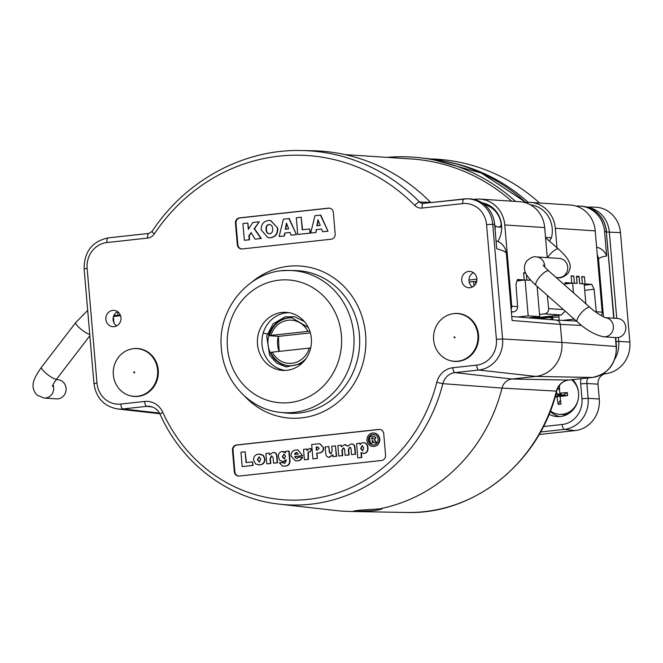 <?xml version="1.0" encoding="UTF-8"?>
<svg xmlns="http://www.w3.org/2000/svg" width="663" height="663" viewBox="0 0 663 663"><rect width="100%" height="100%" fill="white"/><g stroke="black" fill="none" stroke-linecap="round" stroke-linejoin="round"><path stroke-width="0.99" d="M372.192 443.058L370.244 443.265L369.672 436.577L372.904 436.221L373.899 436.188L375.498 437.82L374.114 439.876L376.393 442.594L374.205 442.834L372.125 440.34L372.54 443.075L370.244 443.265M371.844 439.055L373.567 438.202L371.736 437.754L371.844 439.055M373.567 438.202L372.092 437.779L372.192 439.022M374.073 436.196L375.846 437.845L374.462 439.9L376.75 442.619L374.205 442.834M372.449 440.373L372.54 443.075M469.719 318.696A23.901 22.21 -86.2 0 0 452.406 313.839A23.901 22.21 -86.2 0 0 438.475 322.583A23.901 22.21 -86.2 0 0 441.79 356.155A23.901 22.21 -86.2 0 0 449.357 360.374A23.901 22.21 -86.2 0 0 473.034 352.268A23.901 22.21 -86.2 0 0 469.719 318.696M452.406 313.839L452.937 313.748A24.034 22.327 93.8 0 1 470.34 318.63A24.034 22.327 93.8 0 1 476.051 348.473A24.034 22.327 93.8 0 1 449.87 360.531L449.357 360.374M149.664 353.934A23.901 22.21 -86.2 0 0 132.128 348.879A23.901 22.21 -86.2 0 0 118.379 357.382A23.901 22.21 -86.2 0 0 121.288 391.004A23.901 22.21 -86.2 0 0 129.078 395.413A23.901 22.21 -86.2 0 0 152.565 387.548A23.901 22.21 -86.2 0 0 149.664 353.934M132.128 348.879L132.65 348.788A24.034 22.327 93.8 0 1 150.286 353.868A24.034 22.327 93.8 0 1 155.697 383.662A24.034 22.327 93.8 0 1 129.583 395.579L129.078 395.413M549.47 241.125L551.467 237.777A26.437 24.564 -86.2 0 0 552.213 228.453A26.437 24.564 -86.2 0 0 530.45 204.834M551.467 237.777L545.525 237.387M605.501 317.668A9.614 8.934 93.8 0 1 612.761 323.569A9.614 8.934 93.8 0 1 611.336 333.298A9.614 8.934 93.8 0 1 603.836 336.821L616.25 337.633A9.614 8.934 -86.2 0 0 623.75 334.111A9.614 8.934 -86.2 0 0 625.101 324.182A9.614 8.934 -86.2 0 0 617.51 318.447L605.46 317.66M545.632 238.614A9.614 2.884 -48.5 0 1 546.851 238.813L558.536 249.139A9.614 2.884 131.5 0 0 548.624 256.109A9.614 2.884 131.5 0 0 547.522 257.65M53.032 384.722A9.614 8.934 93.8 0 1 44.139 398.057L56.554 398.877A9.614 8.934 -86.2 0 0 65.471 392.778A9.614 8.934 -86.2 0 0 62.894 381.83A9.614 8.934 -86.2 0 0 57.814 379.692L56.247 379.584M562.655 320.395L574.224 319.127M564.727 283.979L572.633 283.118L573.462 292.797M575.376 321.016L576.255 320.925M585.86 303.762L584.161 283.872L579.636 283.573L579.064 276.885L576.578 276.72L577.15 283.416L572.633 283.118M494.747 225.553L497.424 226.837A2.884 2.677 -86.2 0 0 501.178 223.688A24.034 22.327 -86.2 0 0 493.62 209.491A24.034 22.327 -86.2 0 0 484.438 204.552M492.087 207.328A24.034 22.327 -86.2 0 0 484.106 204.279M498.344 227.077L499.761 227.169A2.884 2.677 -86.2 0 0 501.642 226.514M517.811 316.989L528.179 315.853L525.104 280.001L517.016 280.888M528.428 317.842L539.707 316.607L528.179 315.853M529.505 278.808L529.629 280.3L525.104 280.001M537.113 286.333L539.707 316.607M263.178 333.099C268.606 334.301 270.264 334.409 268.159 333.423M497.847 241.498A25.36 23.561 -86.2 0 0 501.56 225.304A25.36 23.561 -86.2 0 0 482.117 202.853M495.112 229.879A15.581 14.478 -86.2 0 0 495.17 226.473A15.581 14.478 -86.2 0 0 495.087 225.718M270.927 335.403L307.814 331.367A21.63 20.097 -86.2 0 0 288.239 320.237A21.63 20.097 -86.2 0 0 270.927 335.403L269.418 335.727A24.034 22.327 93.8 0 1 275.195 324.969A24.034 22.327 93.8 0 1 288.927 317.909A24.034 22.327 93.8 0 1 292.192 317.809M310.35 332.892L278.816 336.34L269.418 335.727M289.043 365.761A24.034 22.327 93.8 0 1 270.852 352.451L272.36 352.136A21.63 20.097 -86.2 0 0 291.935 363.258A21.63 20.097 -86.2 0 0 309.248 348.1L272.36 352.136M257.493 344.321A29.089 27.026 -86.2 0 0 283.101 370.435A29.089 27.026 -86.2 0 0 311.337 338.428A29.089 27.026 -86.2 0 0 286.905 312.397A29.089 27.026 -86.2 0 0 257.493 344.321M285.33 370.435A28.981 26.934 93.8 0 1 262.018 344.603A28.981 26.934 93.8 0 1 289.109 312.696M581.617 325.434L560.31 324.389L561.859 342.423A31.02 28.824 93.8 0 1 535.795 376.418L511.952 379.021A12.241 11.37 -86.2 0 0 502.024 388.079A165.593 153.857 93.8 0 1 380.985 508.521C383.429 508.877 380.761 509.607 372.987 510.709L354.291 511.446C351.854 511.198 354.539 510.725 362.346 510.013L382.004 508.745M105.865 319.351A8.171 7.591 -86.2 0 0 113.058 326.685A8.171 7.591 -86.2 0 0 120.989 317.693A8.171 7.591 -86.2 0 0 114.127 310.383A8.171 7.591 -86.2 0 0 105.865 319.351M116.671 325.873A8.006 7.434 93.8 0 1 113.116 319.798A8.006 7.434 93.8 0 1 117.608 311.66M461.738 280.416A8.171 7.591 -86.2 0 0 468.932 287.75A8.171 7.591 -86.2 0 0 476.863 278.758A8.171 7.591 -86.2 0 0 470.001 271.449A8.171 7.591 -86.2 0 0 461.738 280.416M472.545 286.938A8.006 7.434 93.8 0 1 468.99 280.863A8.006 7.434 93.8 0 1 473.473 272.717M379.427 439.022A6.729 6.249 -86.2 0 0 373.634 432.997A6.729 6.249 -86.2 0 0 366.971 440.389A6.729 6.249 -86.2 0 0 372.755 446.423A6.729 6.249 -86.2 0 0 379.427 439.022M372.929 446.431A6.729 6.249 -86.2 0 0 373.112 446.448A6.729 6.249 -86.2 0 0 379.775 439.047A6.729 6.249 -86.2 0 0 373.99 433.014A6.729 6.249 -86.2 0 0 373.816 433.005M373.029 444.989A5.287 4.914 93.8 0 1 373.717 434.447M368.305 440.24A5.287 4.914 -86.2 0 0 372.846 444.981A5.287 4.914 -86.2 0 0 378.092 439.171A5.287 4.914 -86.2 0 0 373.542 434.431A5.287 4.914 -86.2 0 0 368.305 440.24M353.271 511.206L354.291 511.446A165.593 153.857 93.8 0 1 349.484 511.438A165.593 153.857 93.8 0 1 336.017 510.551L279.521 504.162A162.907 151.363 93.8 0 0 310.682 504.212A162.907 151.363 93.8 0 0 442.843 383.67L502.024 388.079L556.398 391.12A14.926 13.865 93.8 0 1 568.498 380.073L592.341 377.462A28.335 26.321 -86.2 0 0 616.142 346.418L615.388 337.575M596.625 247.224A14.627 13.591 93.8 0 1 606.678 255.976L604.59 231.569A28.418 26.404 -86.2 0 0 581.294 206.193A28.418 26.404 -86.2 0 0 576.304 206.135M597.247 254.567A14.42 13.401 93.8 0 1 598.565 259.573L603.471 316.815M515.549 201.428A192.253 178.629 -86.2 0 0 420.06 157.794A192.253 178.629 -86.2 0 0 386.985 157.363M606.678 255.976C601.15 256.954 598.449 258.156 598.565 259.573M162.791 412.311A4.807 0.887 155.7 0 0 160.181 414.408C157.844 409.684 154.313 406.999 149.606 406.353A14.926 13.865 -86.2 0 0 146.755 406.353A4.807 1.757 -96.2 0 1 144.6 401.455A19.733 18.332 93.8 0 1 162.791 412.311A158.101 146.896 -86.2 0 0 308.535 499.322A158.101 146.896 -86.2 0 0 436.793 382.336A19.733 18.332 93.8 0 1 452.796 367.733L476.631 365.131A23.528 21.862 -86.2 0 0 496.405 339.348L486.567 224.624A23.528 21.862 -86.2 0 0 462.782 203.607A4.807 1.757 -96.2 0 1 464.034 198.941A4.807 1.757 -96.2 0 1 464.117 198.941A28.335 26.321 93.8 0 1 467.233 198.801L469.039 198.825A28.418 26.404 93.8 0 1 494.639 224.359L496.736 248.766C503.018 250.523 506.225 252.106 506.35 253.523L512.093 320.502L560.31 324.389C559.779 321.538 558.163 320.105 555.453 320.096M511.745 316.5L556.108 320.072M148.935 233.426A4.807 1.757 83.8 0 0 148.852 233.426L152.125 231.329C185.715 180.328 243.528 149.009 301.532 150.526L312.215 150.725A192.253 178.629 93.8 0 1 430.577 202.323A4.807 4.467 -86.2 0 0 430.851 202.571M318.248 220.298L317.229 225.743M318 219.668L316.864 225.785L320.229 225.412L318 219.668M321.596 229.058L316.508 229.613L315.961 232.522L310.682 233.036L314.95 215.682L320.784 215.11L328.019 231.205L322.599 231.735L321.572 229L316.508 229.613M316.152 229.589L315.961 232.522M315.605 232.498L310.682 233.036M320.428 215.085L328.019 231.205M327.663 231.18L322.599 231.735M297.737 234.453L296.303 217.729L301.159 217.191L302.237 229.796L309.72 228.975L310.069 233.103L297.737 234.453L310.425 233.127L309.72 228.975M301.159 217.191L302.585 229.754M286.706 223.746L285.687 229.199M286.457 223.124L285.322 229.232L288.687 228.868L286.457 223.124M290.054 232.506L284.966 233.061L284.419 235.978L279.14 236.492L283.408 219.138L289.234 218.558L296.477 234.652L291.057 235.183L290.029 232.448L284.966 233.061M284.609 233.044L284.419 235.978M284.062 235.953L279.14 236.492M288.886 218.541L296.477 234.652M296.121 234.636L291.057 235.183M269.717 224.45L269.236 224.475C266.949 225.155 266.012 226.829 266.443 229.506C266.485 232.249 267.695 233.683 270.081 233.815M269.534 224.442L268.88 224.45C266.592 225.13 265.664 226.812 266.087 229.489C266.128 232.224 267.346 233.658 269.725 233.79C272.112 233.103 273.048 231.362 272.534 228.553C272.443 225.901 271.225 224.533 268.88 224.45L269.236 224.475M269.103 233.807L269.725 233.79M277.399 228.113C277.747 233.691 275.36 236.882 270.222 237.686L268.059 237.752L261.23 230.02C260.99 224.475 263.426 221.318 268.556 220.539L270.545 220.489L277.756 228.138C278.104 233.716 275.709 236.906 270.579 237.71L268.233 237.76M270.719 220.497L277.756 228.138M244.357 240.296L242.923 223.564L247.78 223.033L248.318 229.357L252.852 222.478L259.299 221.774L254.153 228.66L260.94 238.481L255.006 239.128L251.169 232.647L248.865 235.721L249.213 239.766L244.357 240.296L249.561 239.791L249.222 235.746L251.335 232.92M247.78 223.033L248.633 228.884M259.299 221.774L254.509 228.677L261.297 238.506L255.006 239.128M362.412 445.602L360.979 448.445L362.86 450.815M362.255 445.577L360.622 448.42L362.504 450.79L363.755 447.989L362.363 445.602M357.788 457.884L356.553 443.547L359.926 443.174L360.059 444.666L361.277 443.282L363.042 442.652C365.852 442.834 367.368 444.517 367.584 447.716C367.899 450.832 366.689 452.746 363.937 453.451L361.004 452.597L361.426 457.487L357.788 457.884L361.783 457.511L361.385 452.879M359.926 443.174L360.374 444.21M363.962 442.644L363.042 442.652M363.39 442.669C366.208 442.859 367.716 444.541 367.94 447.732C368.255 450.857 367.037 452.763 364.294 453.475L363.349 453.484M363.531 453.5L364.294 453.475M344.594 444.666L347.719 446.133L350.959 443.97C353.255 443.92 354.481 445.163 354.639 447.699L355.194 454.221L351.556 454.619L351.05 448.743L350.694 447.732L349.674 447.31L348.332 449.605L348.788 454.926L345.141 455.324L344.503 448.743L343.277 448.006L341.917 450.376L342.373 455.622L338.735 456.02L337.84 445.594L341.23 445.221L341.362 446.821L344.594 444.666L345.597 444.658M343.517 447.997L342.274 450.401L342.73 455.647L338.735 456.02M349.907 447.301L348.68 449.622L349.136 454.951L345.141 455.324M350.959 443.97L351.862 443.961M341.23 445.221L341.677 446.373M344.951 444.691L348.067 446.149M351.307 443.995C353.611 443.945 354.838 445.188 354.995 447.724L355.55 454.246L351.556 454.619M333.116 454.942L329.395 457.23C327.141 457.288 325.923 456.069 325.748 453.583L325.185 446.978L328.823 446.58L329.312 452.249L330.82 453.882L332.196 451.213L331.773 446.257L335.412 445.859L336.307 456.285L332.909 456.658L332.76 454.917L328.848 457.263M336.307 456.285L332.909 456.658M329.751 457.255L329.022 457.279M328.823 446.58L329.668 452.265L331.177 453.906M335.412 445.859L336.663 456.31M317.983 446.912L316.45 447.053L316.715 450.16M316.094 447.036L316.367 450.202L317.304 450.094L319.176 448.312L317.187 446.912L316.45 447.053M311.676 444.508L319.699 443.729L323.685 447.757C323.726 450.939 322.235 452.672 319.21 452.962L316.972 453.202L317.42 458.415L312.911 458.846L311.676 444.508M319.873 443.746L323.685 447.757M323.329 447.732C323.37 450.915 321.878 452.655 318.853 452.937L319.21 452.962M318.853 452.937L316.972 453.202M316.624 453.177L317.42 458.415M317.071 458.39L312.911 458.846M309.298 448.528L311.179 448.843L310.251 451.917L309.165 451.735L308.063 452.506L308.055 459.376L304.416 459.782L303.521 449.348L306.911 448.975L307.068 450.749L309.298 448.528L310.019 448.536M309.422 451.735L308.411 452.531L308.411 459.401L304.416 459.782M306.911 448.975L307.359 450.036M309.654 448.553L311.527 448.868L310.251 451.917M296.949 452.398L295.375 453.219L295.052 454.47M295.018 453.194L294.695 454.453L298.325 454.056L296.369 452.39L295.375 453.219M302.311 455.688L294.861 456.5L295.449 457.843L296.867 458.348L298.425 457.238L302.27 457.197C301.226 459.509 299.494 460.702 297.057 460.768L295.408 460.818L290.974 456.003C290.966 452.431 292.64 450.426 296.005 449.986L297.712 449.928L302.668 455.705L295.217 456.525L295.806 457.86L297.223 458.373M302.27 457.197L302.626 457.213C301.582 459.525 299.842 460.719 297.414 460.793L295.59 460.835M297.886 449.945L302.668 455.705M284.145 454.172L282.645 456.766L284.493 458.821M283.979 454.147L282.289 456.741L284.137 458.804L285.604 456.335L284.029 454.18M288.786 450.964L289.673 461.175C289.474 464.332 287.825 465.965 284.734 466.064L282.587 466.139L279.322 462.716L283.142 462.666L284.609 463.263L286.002 461.274L285.877 459.882L282.993 461.746L279.62 460.271L278.46 456.94C278.178 453.923 279.388 452.108 282.082 451.503L285.538 452.837L285.405 451.329L289.143 450.981L290.029 461.199C289.83 464.357 288.181 465.99 285.082 466.089L282.769 466.147M283.142 462.666L284.966 463.288M284.609 463.263L283.955 463.18M286.234 459.907L285.206 461.058L282.471 461.771M282.653 461.788L283.35 461.771M283.176 451.495L285.504 452.464M272.907 452.514C275.203 452.431 276.446 453.641 276.637 456.161L277.209 462.757L273.562 463.155L273.081 457.478L271.499 455.862L270.023 458.539L270.446 463.495L266.808 463.893L265.913 453.467L269.302 453.094L269.451 454.843L272.907 452.514L273.827 452.506M271.838 455.854L270.38 458.564L270.802 463.52L266.808 463.893M269.302 453.094L269.766 454.379M273.264 452.531C275.559 452.448 276.803 453.666 276.993 456.185L277.557 462.782L273.562 463.155M259.324 456.882L257.7 459.683L259.664 462.103M259.134 456.857L257.343 459.658L259.308 462.078L260.808 459.244L259.241 456.89M263.128 455.398L264.628 458.837C264.603 462.426 262.904 464.44 259.523 464.879L255.653 464.025L253.539 460.114C253.564 456.55 255.255 454.545 258.587 454.08L263.484 455.423L264.976 458.862C264.951 462.451 263.252 464.465 259.879 464.904L258.429 464.92M260.136 454.056L263.484 455.423M242.194 466.586L240.967 452.249L245.128 451.793L246.056 462.592L252.462 461.887L252.769 465.426L242.194 466.586L253.125 465.451L252.462 461.887M245.128 451.793L246.404 462.55M232.481 450.252L234.329 471.758A4.807 4.467 -86.2 0 0 239.186 476.051L381.532 460.478A4.807 4.467 -86.2 0 0 385.576 455.208L383.728 433.701A4.807 4.467 -86.2 0 0 378.871 429.409L236.525 444.981A4.807 4.467 -86.2 0 0 232.481 450.252L233.02 450.285L234.859 471.791A4.807 4.467 -86.2 0 0 238.73 476.075M379.858 429.417A4.807 4.467 -86.2 0 0 379.402 429.442L237.056 445.014A4.807 4.467 -86.2 0 0 233.02 450.285M235.464 223.141L237.313 244.655A4.807 4.467 -86.2 0 0 242.169 248.948L331.135 239.219A4.807 4.467 -86.2 0 0 335.171 233.948L333.332 212.433A4.807 4.467 -86.2 0 0 328.475 208.141L239.5 217.878A4.807 4.467 -86.2 0 0 235.464 223.141L235.995 223.182L237.843 244.688A4.807 4.467 -86.2 0 0 241.713 248.973M329.461 208.157A4.807 4.467 -86.2 0 0 329.005 208.182L240.039 217.912A4.807 4.467 -86.2 0 0 235.995 223.182M506.35 253.523A14.42 13.401 -86.2 0 0 496.057 240.918M309.248 348.1L310.674 348.009M309.845 331.243L307.814 331.367M345.067 154.62L411.242 158.954A190.331 176.839 93.8 0 1 511.629 201.171M525.104 202.621L526.173 202.505A28.84 26.793 93.8 0 1 530.516 202.414L570.42 205.024A28.84 26.793 93.8 0 1 595.225 230.881L602.186 312.149A4.807 4.467 93.8 0 1 601.225 315.605M581.807 277.043L584.426 276.761L581.766 276.587L582.387 283.756L579.727 283.582L579.114 276.413L576.454 276.239L577.067 283.408L574.407 283.234L573.793 276.065L571.133 275.891L571.746 283.06L564.777 283.822M584.426 276.761L585.048 283.93L584.169 284.029M576.487 276.695L579.114 276.413M571.166 276.347L573.793 276.065M547.257 257.625L544.679 227.566A28.84 26.793 -86.2 0 0 519.875 201.718L479.979 199.099A28.84 26.793 -86.2 0 0 475.636 199.19L473.83 199.389M511.123 309.157A4.807 4.467 -86.2 0 0 511.745 306.215L504.783 224.956A28.84 26.793 -86.2 0 0 479.979 199.099M525.61 272.899L523.604 272.775L524.218 279.943L517.455 279.496L515.963 284.154L517.604 306.604C517.53 309.513 516.162 311.27 513.502 311.867L511.372 312.099M526.397 274.449L526.878 280.118L529.538 280.292L529.405 278.692M547.323 295.358L548.632 308.635C548.632 311.552 547.307 313.309 544.654 313.906L539.525 314.469M564.453 284.841L565.158 282.629L571.746 283.06M584.269 285.198L591.81 284.369L585.048 283.93M591.81 284.369L594.114 289.275L596.352 312.447M530.516 202.414A28.84 26.793 93.8 0 1 555.321 228.271L556.995 247.78M532.306 318.157L561.205 314.991L565.207 311.162M594.114 289.275L584.708 290.303M113.481 316.483L120.583 315.704M469.172 282.048L473.597 281.568L473.979 285.977M537.95 287.071L537.179 287.154M524.218 279.943L517.065 280.722M523.646 273.231L525.66 273.015M473.597 281.568L475.504 281.593L476.813 280.731M113.937 315.339L117.898 315.389A1.442 1.334 -89.2 0 0 118.072 315.986M549.08 414.184A21.63 20.097 -86.2 0 0 557.119 416.588A21.63 20.097 -86.2 0 0 578.55 392.811A21.63 20.097 -86.2 0 0 572.782 379.609M550.207 411.375A21.63 20.097 -86.2 0 0 559.787 416.571M599.277 398.993L598.009 384.142L586.871 383.496L588.139 398.339L599.277 398.993A28.84 26.793 93.8 0 1 575.053 430.594L564.337 429.392L540.519 431.994M539.085 434.53L575.053 430.594M539.583 203.011A191.748 178.156 -86.2 0 0 429.972 158.913M618.38 337.5L618.712 341.412L629.85 342.067L620.469 232.622A28.335 26.329 -86.2 0 0 594.943 207.171L586.482 207.013M629.85 342.067A28.84 26.793 93.8 0 1 605.965 373.625A9.614 8.934 -86.2 0 0 598.009 384.142M578.542 392.703A19.227 17.86 -86.2 0 0 571.605 379.742M550.398 410.886A19.227 17.86 -86.2 0 0 559.539 414.334A19.227 17.86 -86.2 0 0 562.431 414.276A19.227 17.86 -86.2 0 0 578.07 399.897M559.224 385.692A28.26 18.987 14.6 0 1 559.456 385.675A31.111 7.061 84.3 0 0 559.787 393.167A31.111 6.008 -1.8 0 1 567.329 392.629A28.26 10.144 86.4 0 1 567.578 395.554A31.111 2.329 172.1 0 1 560.078 396.482A31.111 7.061 84.3 0 0 561.039 404.082A28.26 16.5 157.4 0 1 559.663 404.256A28.26 16.5 157.4 0 1 558.312 404.38A31.111 15.406 -96.9 0 1 556.986 396.822A31.111 2.329 172.1 0 1 555.097 397.013M556.058 393.582A31.111 6.008 -1.8 0 1 556.705 393.507A31.111 15.406 -96.9 0 1 556.613 391.46M560.45 399.855L558.312 404.38M560.078 396.482L562.614 395.272L556.986 396.822M559.539 414.334L562.597 414.541A19.227 17.86 -86.2 0 0 567.926 414.027M556.705 393.507L562.614 395.272L559.787 393.167M559.622 390.548L557.914 387.838M567.329 392.629L562.614 395.272L567.578 395.554M555.71 394.841L562.614 395.272L555.221 396.582M454.876 337.641A0.481 0.448 -86.2 0 0 454.81 336.97A0.481 0.448 -86.2 0 0 454.18 337.044A0.481 0.448 -86.2 0 0 454.246 337.724A0.481 0.448 -86.2 0 0 454.876 337.641M134.589 372.689A0.481 0.448 -86.2 0 0 134.531 372.018A0.481 0.448 -86.2 0 0 133.901 372.084A0.481 0.448 -86.2 0 0 133.959 372.763A0.481 0.448 -86.2 0 0 134.589 372.689M558.536 249.139C566.674 256.556 568.597 260.41 569.202 262.175C570.835 265.639 570.42 269.385 567.959 273.421C563.857 277.026 560.6 278.427 558.188 277.615A9.614 8.934 -86.2 0 0 565.688 274.092A9.614 8.934 -86.2 0 0 567.031 264.164A9.614 8.934 -86.2 0 0 559.448 258.429L536.392 256.921C533.922 256.125 530.657 257.517 526.621 261.106C524.16 265.142 523.745 268.896 525.378 272.352C525.983 274.117 527.897 277.971 536.044 285.388L577.266 321.82C586.473 330.174 595.324 335.171 603.836 336.821M544.679 266.974A9.614 8.934 -86.2 0 0 536.392 256.921M543.121 264.968C543.768 265.54 541.994 264.587 548.773 270.985A9.614 2.884 131.5 0 0 538.862 277.954A9.614 2.884 131.5 0 0 536.044 285.388M548.773 270.985L589.995 307.417A9.614 2.884 131.5 0 0 580.084 314.386A9.614 2.884 131.5 0 0 577.266 321.82M89.754 334.409A9.614 2.072 -142.5 0 1 79.817 328.185A9.614 2.072 -142.5 0 1 75.739 322.566L41.471 367.252A9.614 2.072 -142.5 0 0 45.556 372.871A9.614 2.072 -142.5 0 0 56.728 378.954C51.689 386.048 52.825 385.667 52.319 386.496M558.536 315.281A5.768 5.362 93.8 0 1 558.917 316.947L559.199 320.229M552.909 319.815L552.693 317.312L552.163 317.279L552.378 319.773M551.119 319.674L550.92 317.353L552.163 317.279A0.961 0.895 93.8 0 0 551.193 316.417L534.055 318.298L551.152 316.425L550.92 317.353L538.812 318.679M558.917 316.947L552.693 317.312A0.961 0.895 -86.2 0 0 551.724 316.458M552.511 315.944A4.807 1.757 -96.2 0 1 551.856 316.45L551.334 316.417A0.961 0.961 0 0 0 551.168 316.425M278.286 336.307A24.034 22.327 -86.2 0 0 279.057 351.398M306.041 358.608A24.034 22.327 93.8 0 1 288.695 365.744A24.034 22.327 93.8 0 1 269.335 350.371A24.034 22.327 93.8 0 1 274.482 324.92A24.034 22.327 93.8 0 1 291.836 317.784L308.312 327.53M304.392 321.58L294.745 316.79L285.305 316.757L273.007 323.875L266.692 336.1L269.626 355.376L276.877 363.241L286.134 366.929L301.632 363.614M285.736 412.974A71.422 66.366 -86.2 0 0 299.403 412.999A71.422 66.366 -86.2 0 0 359.412 334.732A71.422 66.366 -86.2 0 0 295.076 270.57L289.656 270.471A71.173 66.126 93.8 0 1 353.769 334.401A71.173 66.126 93.8 0 1 293.966 412.386A71.173 66.126 93.8 0 1 280.35 412.361L285.736 412.974M341.387 335.147A61.56 57.192 -86.2 0 0 279.164 280.159A61.56 57.192 -86.2 0 0 227.442 347.611A61.56 57.192 -86.2 0 0 289.665 402.598A61.56 57.192 -86.2 0 0 341.387 335.147M281.833 270.827A71.173 66.126 93.8 0 1 289.656 270.471C250.805 268.581 216.743 308.129 221.409 348.663C223.613 381.159 249.503 409.461 280.35 412.361M252.33 281.725A76.228 70.825 93.8 0 1 323.677 272.07A76.228 70.825 93.8 0 1 365.603 334.359A76.228 70.825 93.8 0 1 325.061 410.803A76.228 70.825 93.8 0 1 244.821 396.333M406.328 512.474A162.907 151.363 -86.2 0 0 424.237 511.662A162.907 151.363 -86.2 0 0 556.398 391.12L556.713 391.071C539.955 461.912 474.418 514.96 406.328 512.474L349.484 511.438M604.59 231.569L606.313 231.694A28.335 26.321 -86.2 0 0 583.092 206.392L581.294 206.193M525.933 202.53A191.748 178.156 -86.2 0 0 430.677 158.996L420.06 157.794M452.796 367.733A4.807 1.757 83.8 0 0 454.951 372.631L511.952 379.021L568.498 380.073A4.807 1.757 83.8 0 0 568.581 380.073A4.807 1.757 83.8 0 0 568.663 380.056M476.631 365.131A4.807 1.757 83.8 0 0 478.785 370.02L535.795 376.418L592.341 377.462A4.807 1.757 83.8 0 0 592.424 377.462A4.807 1.757 83.8 0 0 592.507 377.446M496.405 339.348L502.595 338.975L561.859 342.423L616.457 346.492C616.408 363.672 608.402 373.99 592.424 377.462L568.581 380.073C562.688 380.968 558.727 384.639 556.713 391.071M613.731 318.199L606.313 231.694L614.029 318.223M462.782 203.607L422.107 208.058A4.807 1.757 -96.2 0 1 423.35 203.392A4.807 1.757 -96.2 0 1 423.433 203.392L463.959 198.958M301.532 150.526A191.748 178.156 93.8 0 1 419.58 201.991A5.312 4.931 -86.2 0 0 423.292 203.4M430.577 202.323L419.58 201.991A4.807 1.367 135.3 0 0 414.765 205.389A186.941 173.698 -86.2 0 0 154.346 233.882A10.119 9.398 93.8 0 1 147.6 238.092L106.917 242.542A23.528 21.862 -86.2 0 0 87.143 268.324L96.98 383.048A23.528 21.862 -86.2 0 0 120.765 404.065L144.6 401.455M422.107 208.058A10.119 9.398 93.8 0 1 414.765 205.389M152.125 231.329A4.807 0.936 33.8 0 0 154.346 233.882M148.769 233.442L108.251 237.876A4.807 1.757 83.8 0 0 108.168 237.876L148.852 233.426A4.807 1.757 83.8 0 0 147.6 238.092M486.567 224.624L492.758 224.251L502.595 338.975A28.335 26.321 93.8 0 1 478.785 370.02L454.951 372.631A14.926 13.865 -86.2 0 0 442.843 383.67L436.793 382.336M422.853 203.417L467.233 198.801A28.335 26.321 93.8 0 1 492.758 224.251L494.639 224.359M87.143 268.324L84.126 268.846C84.176 251.675 92.19 241.349 108.168 237.876A4.807 1.757 83.8 0 0 106.917 242.542M84.126 268.846L93.964 383.579L96.98 383.048M152.299 406.974L146.755 406.353L122.912 408.955A4.807 1.757 -96.2 0 1 120.765 404.065M159.493 413.057L122.912 408.955A28.335 26.321 93.8 0 1 117.492 408.947L159.858 413.745M234.859 471.791L234.329 471.758M379.402 429.442L378.871 429.409M237.056 445.014L236.525 444.981M237.843 244.688L237.313 244.655M329.005 208.182L328.475 208.141M240.039 217.912L239.5 217.878M544.679 227.566L504.783 224.956M511.745 306.215L517.604 306.604M563.451 309.604L548.632 308.635M602.186 312.149L596.335 311.767M595.225 230.881L555.321 228.271M561.205 314.991L544.654 313.906M468.956 280.043L476.888 279.173M113.398 316.773L113.903 322.707M511.339 311.726L513.502 311.867M119.622 313.723L119.754 315.281L117.898 315.389L117.575 311.676M119.763 315.795A1.442 0.522 -96.2 0 0 119.754 315.281L120.401 315.207M475.661 283.979L475.454 281.593M543.411 426.549L562.183 424.494A23.528 21.862 -86.2 0 0 581.948 398.712L580.68 383.869A14.926 13.865 93.8 0 1 581.078 378.706M448.503 161.996A191.242 177.692 93.8 0 1 528.245 202.364M587.203 207.212A27.829 25.857 93.8 0 1 609.33 231.975L616.739 318.397M620.469 232.622L606.645 232.042M581.948 398.712L588.139 398.339A28.335 26.321 93.8 0 1 564.337 429.392A4.807 1.757 83.8 0 1 562.183 424.494M616.026 341.486L618.712 341.412A28.335 26.321 93.8 0 1 614.908 358.915M603.744 373.377L605.965 373.625M587.857 377.96A10.119 9.398 -86.2 0 0 586.871 383.496L580.68 383.869M589.995 307.417C595.929 313.118 606.454 318.555 605.592 317.701L605.095 317.635M558.188 277.615L556.124 277.474M41.471 367.252C34.965 376.857 28.675 385.982 37.095 395.181L44.139 398.057M89.861 335.735L56.728 378.954M87.69 310.375L75.739 322.566M278.385 336.307L279.14 351.39M288.695 365.744C295.358 366.051 301.101 363.68 305.933 358.633L306.298 358.227M615.695 337.6L616.457 346.492M606.62 231.768C604.499 217.423 596.659 208.961 583.092 206.392M526.074 202.522L481.471 173.109L430.677 158.996M576.42 321.074L556.174 320.08M93.964 383.579C96.085 397.916 103.934 406.378 117.492 408.947M160.181 414.408C182.002 463.702 228.652 498.849 279.521 504.162"/></g></svg>
